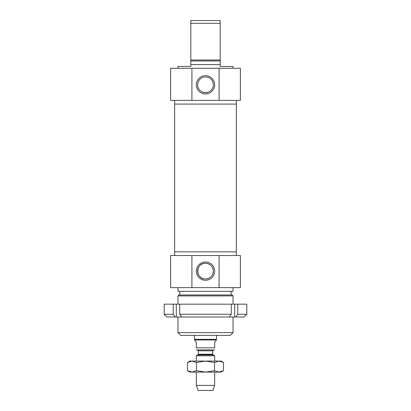 <?xml version="1.0" encoding="UTF-8"?>
<svg xmlns="http://www.w3.org/2000/svg" width="411" height="411" viewBox="0 0 411 411"><rect width="100%" height="100%" fill="white"/><g stroke="black" fill="none" stroke-linecap="round" stroke-linejoin="round"><path stroke-width="0.62" d="M223.517 370.701L221.103 372.094L189.897 372.094L187.483 370.701L191.988 372.094L196.489 370.701L205.5 372.094L214.511 370.701L219.012 372.094L223.517 370.701L223.517 362.471L219.012 361.079L221.103 361.079L223.517 362.471M187.483 362.471L189.897 361.079L219.012 361.079L214.511 362.471L205.5 361.079L196.489 362.471L191.988 361.079L187.483 362.471L187.483 370.701M196.489 370.701L196.489 362.471M214.511 370.701L214.511 362.471M174.66 255.524L174.66 251.851L236.34 251.851L236.34 104.075L174.66 104.075L236.34 104.075L236.34 100.402M179.72 304.171L179.72 314.266A8447.802 5973.5 90 0 0 181.677 317.02L175.189 317.02A8447.802 5973.5 -90 0 1 173.231 314.266L173.231 304.171L237.769 304.171L237.769 314.266A8447.802 5973.5 90 0 1 235.811 317.02L229.323 317.02A8447.802 5973.5 -90 0 0 231.28 314.266L231.28 304.171M176.293 304.171L176.293 317.02M234.707 304.171L234.707 317.02M173.231 314.266L164.195 314.266L164.195 304.171L173.231 304.171M237.769 304.171L246.805 304.171L246.805 314.266L237.769 314.266M231.28 314.266L179.72 314.266M235.811 317.02L244.052 317.02L246.805 314.266M181.677 317.02L229.323 317.02M164.195 314.266L166.948 317.02L175.189 317.02M213.119 354.868L212.749 354.231L198.251 354.231L197.881 354.868L213.119 354.868L214.681 355.767L196.319 355.767L196.319 361.079M198.251 354.231L198.251 350.799L212.749 350.799L212.749 354.231M212.749 350.799L213.484 350.064M196.319 349.936L214.681 349.936M194.855 340.704L196.319 342.168L196.319 347.86C196.319 350.891 196.319 350.891 196.319 347.86L214.681 347.86L214.681 342.168L216.145 340.704L216.145 339.969L194.855 339.969L194.855 340.704M214.681 347.86C214.681 350.891 214.681 350.891 214.681 347.86M216.515 335.376L216.515 339.332L194.485 339.332L194.485 335.376M216.145 339.969L216.515 339.332M214.681 372.094L214.681 385.405L196.319 385.405L196.319 372.094M214.681 355.767L214.681 361.079M214.681 385.405L212.841 390.45L198.159 390.45L196.319 385.405M213.36 271.126C212.934 266.364 210.309 263.744 205.5 263.266C195.338 262.824 195.338 279.434 205.5 278.992C210.309 278.514 212.934 275.889 213.36 271.126A7.86 7.86 0 0 1 201.57 277.939A7.86 7.86 0 0 1 201.57 264.319A7.86 7.86 0 0 1 213.36 271.126M205.5 295.91L233.037 295.91L232.117 294.99L178.883 294.99L177.963 295.91L205.5 295.91M177.963 332.622L180.717 335.376L230.283 335.376L233.037 332.622L177.963 332.622L177.963 317.02M214.65 271.126A9.15 9.15 0 0 0 200.928 263.204A9.15 9.15 0 0 0 200.928 279.048A9.15 9.15 0 0 0 214.65 271.126M219.084 287.649L191.916 287.649L191.916 255.524L219.084 255.524L219.084 287.649L240.378 287.649L240.378 255.524L219.084 255.524M191.916 287.649L170.622 287.649L170.622 255.524L191.916 255.524M177.963 287.649L177.963 291.322L233.037 291.322L233.037 287.649M174.66 100.402L174.66 251.851L236.34 251.851L236.34 255.524M233.037 68.277L233.037 66.443L220.188 66.443L220.188 20.55L190.812 20.55L190.812 66.443L177.963 66.443L177.963 68.277M220.188 60.016L190.812 60.016M190.812 60.936L220.188 60.936M190.812 23.304L220.188 23.304M208.043 92.239L205.5 92.665L202.957 92.239L205.5 92.665L208.043 92.239M213.36 84.8A7.86 7.86 0 0 1 201.57 91.612A7.86 7.86 0 0 1 201.57 77.992A7.86 7.86 0 0 1 213.36 84.8M214.65 84.8A9.15 9.15 0 0 0 200.928 76.878A9.15 9.15 0 0 0 200.928 92.722A9.15 9.15 0 0 0 214.65 84.8M191.916 100.402L191.916 68.277L219.084 68.277L219.084 100.402L170.622 100.402L170.622 68.277L191.916 68.277M219.084 100.402L240.378 100.402L240.378 68.277L219.084 68.277M190.812 64.609L220.188 64.609M197.881 354.868L196.319 355.767M198.251 350.799L197.516 350.064M194.855 339.969L194.485 339.332M233.037 332.622L233.037 317.02M233.037 304.171L233.037 295.91M177.963 304.171L177.963 295.91M231.198 294.99L231.198 291.322M179.802 294.99L179.802 291.322"/></g></svg>
